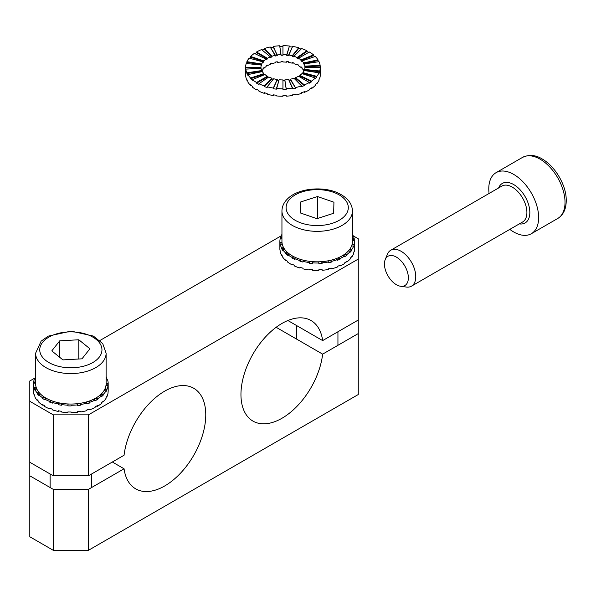<?xml version="1.0" encoding="UTF-8"?>
<svg xmlns="http://www.w3.org/2000/svg" width="596" height="596" viewBox="0 0 596 596"><rect width="100%" height="100%" fill="white"/><g stroke="black" fill="none" stroke-linecap="round" stroke-linejoin="round"><path stroke-width="0.89" d="M281.163 235.86L99.897 340.51L281.163 235.86M35.306 377.804L29.8 380.986L29.8 401.302L53.26 414.846L88.454 414.846L88.454 475.802L124.065 455.24A58.065 33.525 120 0 1 151.749 401.048A58.065 33.525 120 0 1 193.737 388.264A58.065 33.525 120 0 0 151.749 401.048A58.065 33.525 120 0 0 124.065 455.24L88.454 475.802L53.26 475.802L29.8 462.258L29.8 536.758L53.26 550.302L53.26 489.346L29.8 475.802L29.8 536.758L53.26 550.302L88.454 550.302L358.263 394.53L358.263 333.574L322.645 354.136L276.142 327.293L322.645 354.136A58.065 33.525 120 0 1 294.968 408.334A58.065 33.525 120 0 1 252.98 421.111A58.065 33.525 120 0 0 294.968 408.334A58.065 33.525 120 0 0 322.645 354.136L358.263 333.574L358.263 259.074L88.454 414.846L88.454 475.802L53.26 475.802L53.26 414.846L29.8 401.302L29.8 475.802L53.26 489.346L88.454 489.346L88.454 550.302L358.263 394.53L358.263 259.074L88.454 414.846L53.26 414.846L53.26 475.802L29.8 462.258L29.8 380.986L35.306 377.804M322.645 340.592L358.263 320.03L322.645 340.592L287.875 320.514L322.645 340.592A58.065 33.525 120 0 0 311.045 320.544A58.065 33.525 120 0 0 252.98 354.061A58.065 33.525 120 0 0 252.98 421.111A58.065 33.525 120 0 1 252.98 354.061A58.065 33.525 120 0 1 311.045 320.544A58.065 33.525 120 0 1 322.645 340.592M124.065 468.784L88.454 489.346L53.26 489.346L53.26 550.302L88.454 550.302L88.454 489.346L124.065 468.784L112.339 462.012L124.065 468.784A58.065 33.525 120 0 0 135.672 488.839A58.065 33.525 120 0 0 193.737 455.314A58.065 33.525 120 0 0 193.737 388.264A58.065 33.525 120 0 1 193.737 455.314A58.065 33.525 120 0 1 135.672 488.839A58.065 33.525 120 0 1 124.065 468.784M358.263 238.758L358.263 259.074L358.263 238.758L353.242 235.86L358.263 238.758M352.452 240.568L354.493 240.516A37.325 21.553 180 0 1 354.531 241.469L354.531 248.919A37.325 21.553 180 0 1 354.21 251.721L354.21 251.043A37.325 21.553 180 0 1 353.644 252.898L353.644 253.576A37.325 21.553 180 0 1 351.692 257.159L351.692 256.481A37.325 21.553 180 0 1 350.321 258.187L350.321 258.858A37.325 21.553 180 0 1 346.827 262.031L346.827 261.353A37.325 21.553 180 0 1 344.734 262.791L344.734 263.469A37.325 21.553 180 0 1 339.936 266.01L339.936 265.332A37.325 21.553 180 0 1 337.269 266.412L337.269 267.09A37.325 21.553 180 0 1 331.503 268.826L331.503 268.148A37.325 21.553 180 0 1 328.441 268.789L328.441 269.466A37.325 21.553 180 0 1 322.086 270.286L322.086 269.608A37.325 21.553 180 0 1 318.845 269.772L318.845 270.45A37.325 21.553 180 0 1 312.341 270.286L312.341 269.608A37.325 21.553 180 0 1 309.138 269.28L309.138 269.958A37.325 21.553 180 0 1 302.932 268.833L302.932 268.155A37.325 21.553 180 0 1 299.982 267.358L299.982 268.036A37.325 21.553 180 0 1 294.491 266.017L294.491 265.339A37.325 21.553 180 0 1 291.995 264.132L291.995 264.81A37.325 21.553 180 0 1 287.6 262.046L287.6 261.368A37.325 21.553 180 0 1 285.73 259.826L285.73 260.504A37.325 21.553 180 0 1 282.72 257.174L282.72 256.496A37.325 21.553 180 0 1 281.61 254.73L281.61 255.408A37.325 21.553 180 0 1 280.195 251.735L280.195 251.065A37.325 21.553 180 0 1 279.911 249.188L279.911 249.866A37.325 21.553 180 0 1 279.874 248.919L279.874 241.469A37.325 21.553 180 0 1 280.195 238.661L281.945 238.795M354.531 241.469A37.325 21.553 180 0 1 354.21 244.271L354.21 244.949A37.325 21.553 180 0 1 353.644 246.804L353.644 246.126A37.325 21.553 180 0 1 351.692 249.709L351.692 250.387A37.325 21.553 180 0 1 350.321 252.086L350.321 251.408A37.325 21.553 180 0 1 346.827 254.581L346.827 255.259A37.325 21.553 180 0 1 344.734 256.697L344.734 256.019A37.325 21.553 180 0 1 339.936 258.56L339.936 259.238A37.325 21.553 180 0 1 337.269 260.318L337.269 259.64A37.325 21.553 180 0 1 331.503 261.376L331.503 262.054A37.325 21.553 180 0 1 328.441 262.694L328.441 262.017A37.325 21.553 180 0 1 322.086 262.836L322.086 263.507A37.325 21.553 180 0 1 318.845 263.678L318.845 263A37.325 21.553 180 0 1 312.341 262.836L312.341 263.514A37.325 21.553 180 0 1 309.138 263.186L309.138 262.508A37.325 21.553 180 0 1 302.932 261.383L302.932 262.061A37.325 21.553 180 0 1 299.982 261.264L299.982 260.586A37.325 21.553 180 0 1 294.491 258.567L294.491 259.245A37.325 21.553 180 0 1 291.995 258.038L291.995 257.36A37.325 21.553 180 0 1 287.6 254.596L287.6 255.274A37.325 21.553 180 0 1 285.73 253.732L285.73 253.054A37.325 21.553 180 0 1 282.72 249.724L282.72 250.402A37.325 21.553 180 0 1 281.61 248.636L281.61 247.958A37.325 21.553 180 0 1 280.195 244.285L280.195 244.963A37.325 21.553 180 0 1 279.911 243.094L279.911 242.416A37.325 21.553 180 0 1 279.874 241.469M280.358 238.676A37.325 21.553 180 0 1 280.753 237.491L280.753 236.813A37.325 21.553 180 0 1 281.945 234.384M352.452 235.04L352.795 234.98A37.325 21.553 180 0 1 354.21 238.646L354.21 239.324A37.325 21.553 180 0 1 354.426 240.523M302.932 262.061L303.722 260.273M280.753 237.491L281.945 237.64M321.937 269.615L322.086 270.286M331.085 268.245L331.503 268.826M339.362 265.578L339.936 266.01M352.452 238.78L354.21 238.646M352.452 239.458L354.21 239.324M352.154 244.114L354.21 244.271M351.983 244.777L354.21 244.949M280.753 236.813L281.945 236.962M279.911 242.416L281.983 242.363M279.911 243.094L282.057 243.041M280.195 244.285L282.251 244.129M281.61 247.958L283.584 247.593M281.61 248.636L283.942 248.212M282.72 249.724L284.635 249.262M285.73 253.054L287.481 252.413M285.73 253.732L288.024 252.89M287.6 254.596L289.239 253.866M291.995 257.36L293.396 256.481M291.995 258.038L293.984 256.787M294.491 258.567L295.75 257.621M299.982 260.586L300.935 259.528M299.982 261.264L301.42 259.67M309.585 261.339L309.138 262.508M309.831 261.368L309.138 263.186M312.617 261.644L312.341 262.836M318.756 261.8L318.845 263M321.669 261.659L322.086 263.507M321.818 261.644L322.086 262.836M327.815 260.877L328.441 262.017M330.288 260.363L331.503 262.054M330.705 260.266L331.503 261.376M336.159 258.627L337.269 259.64M338.103 257.859L339.936 259.238M338.677 257.614L339.936 258.56M343.199 255.215L344.734 256.019M344.6 254.276L346.827 255.259M345.181 253.851L346.827 254.581M348.481 250.856L350.321 251.408M349.345 249.821L351.692 250.387M349.777 249.247L351.692 249.709M351.625 245.865L353.644 246.126M309.384 269.31L309.138 269.958M292.584 264.438L291.995 264.81M346.246 261.778L346.827 262.031M286.274 260.303L285.73 260.504M351.692 257.159L351.267 257.055M300.459 267.5L299.982 268.036M108.181 390.305A37.325 21.553 180 0 1 108.181 390.469A37.325 21.553 180 0 1 108.062 392.183L108.062 392.861A37.325 21.553 180 0 1 106.982 396.563L106.982 395.886A37.325 21.553 180 0 1 106.028 397.681L106.028 398.359A37.325 21.553 180 0 1 103.324 401.778L103.324 401.101A37.325 21.553 180 0 1 101.596 402.695L101.596 403.373A37.325 21.553 180 0 1 97.453 406.263L97.453 405.585A37.325 21.553 180 0 1 95.069 406.867L95.069 407.545A37.325 21.553 180 0 1 89.765 409.728L89.765 409.05A37.325 21.553 180 0 1 86.889 409.929L86.889 410.607A37.325 21.553 180 0 1 80.788 411.918L80.788 411.24A37.325 21.553 180 0 1 77.614 411.657L77.614 412.335A37.325 21.553 180 0 1 71.14 412.693L71.14 412.015A37.325 21.553 180 0 1 67.884 411.948L67.884 412.626A37.325 21.553 180 0 1 61.47 412L61.47 411.322A37.325 21.553 180 0 1 58.356 410.771L58.356 411.449A37.325 21.553 180 0 1 52.441 409.884L52.441 409.214A37.325 21.553 180 0 1 49.677 408.215L49.677 408.893A37.325 21.553 180 0 1 44.663 406.494L44.663 405.816A37.325 21.553 180 0 1 42.443 404.446L42.443 405.124A37.325 21.553 180 0 1 38.673 402.062L38.673 401.384A37.325 21.553 180 0 1 37.146 399.722L37.146 400.4A37.325 21.553 180 0 1 34.873 396.876L34.873 396.198A37.325 21.553 180 0 1 34.151 394.366L34.151 395.044A37.325 21.553 180 0 1 33.532 391.304L33.532 390.626A37.325 21.553 180 0 1 33.532 390.469L33.532 384.368A37.325 21.553 180 0 1 33.532 384.204M106.11 379.943L107.571 379.794A37.325 21.553 180 0 1 108.181 383.533L108.181 384.204A37.325 21.553 180 0 1 108.181 384.368A37.325 21.553 180 0 1 108.062 386.089L108.062 385.411A37.325 21.553 180 0 1 106.982 389.113L106.982 389.791A37.325 21.553 180 0 1 106.028 391.587L106.028 390.909A37.325 21.553 180 0 1 103.324 394.328L103.324 395.006A37.325 21.553 180 0 1 101.596 396.601L101.596 395.923A37.325 21.553 180 0 1 97.453 398.813L97.453 399.491A37.325 21.553 180 0 1 95.069 400.773L95.069 400.095A37.325 21.553 180 0 1 89.765 402.278L89.765 402.948A37.325 21.553 180 0 1 86.889 403.835L86.889 403.157A37.325 21.553 180 0 1 80.788 404.468L80.788 405.146A37.325 21.553 180 0 1 77.614 405.563L77.614 404.885A37.325 21.553 180 0 1 71.14 405.243L71.14 405.921A37.325 21.553 180 0 1 67.884 405.854L67.884 405.176A37.325 21.553 180 0 1 61.47 404.55L61.47 405.228A37.325 21.553 180 0 1 58.356 404.677L58.356 403.999A37.325 21.553 180 0 1 52.441 402.434L52.441 403.112A37.325 21.553 180 0 1 49.677 402.114L49.677 401.443A37.325 21.553 180 0 1 44.663 399.044L44.663 399.722A37.325 21.553 180 0 1 42.443 398.344L42.443 397.674A37.325 21.553 180 0 1 38.673 394.612L38.673 395.29A37.325 21.553 180 0 1 37.146 393.628L37.146 392.95A37.325 21.553 180 0 1 34.873 389.426L34.873 390.104A37.325 21.553 180 0 1 34.151 388.272L34.151 387.594A37.325 21.553 180 0 1 33.532 383.854L33.532 384.532A37.325 21.553 180 0 1 33.532 384.368M35.604 383.846L33.532 383.854A37.325 21.553 180 0 1 33.652 382.654L33.652 381.976A37.325 21.553 180 0 1 34.732 378.274L35.604 378.408M35.03 378.318A37.325 21.553 180 0 1 35.604 377.29M106.11 376.612A37.325 21.553 180 0 1 106.84 377.961L106.84 378.639A37.325 21.553 180 0 1 107.34 379.816M79.938 403.358L80.788 405.146L80.237 403.313M37.146 393.628L39.492 392.98M96.857 405.928L97.453 406.263M102.81 401.607L103.324 401.778M37.615 400.274L37.146 400.4M43.031 404.833L42.443 405.124M50.228 408.424L49.677 408.893M33.652 381.976L35.604 382.066M33.652 382.654L35.604 382.744M34.151 387.594L36.185 387.378M34.151 388.272L36.416 388.033M34.873 389.426L36.877 389.113M37.146 392.95L39.023 392.436M38.673 394.612L40.461 394.001M42.443 397.674L44.022 396.891M42.443 398.344L44.611 397.279M44.663 399.044L46.123 398.195M49.677 401.443L50.854 400.452M49.677 402.114L51.405 400.668M52.441 402.434L53.461 401.399M58.356 403.999L59.049 402.874M58.356 404.677L59.421 402.948M61.47 404.55L61.991 403.395M67.884 405.176L68.048 403.984M67.884 405.854L68.145 403.984M71.14 405.921L71.14 405.243M77.614 404.885L77.242 403.708M85.995 402.077L86.889 403.157M88.201 401.413L89.765 402.948M88.715 401.242L89.765 402.278M93.721 399.186L95.069 400.095M95.382 398.314L97.453 399.491M95.971 397.979L97.453 398.813M99.89 395.237L101.596 395.923M101.007 394.247L103.324 395.006M101.521 393.733L103.324 394.328M104.076 390.507L106.028 390.909M104.672 389.441L106.982 389.791M104.978 388.815L106.982 389.113M105.999 385.314L108.062 385.411M106.095 384.219L108.181 384.204M106.11 383.541L108.181 383.533M106.11 378.751L106.84 378.639M106.11 378.073L106.84 377.961M67.981 411.955L67.884 412.626M89.251 409.221L89.765 409.728M58.728 410.845L58.356 411.449M71.133 412.015L71.14 412.693M80.49 411.285L80.788 411.918M59.734 340.83L51.792 350.888L62.915 359.895L81.98 358.829L89.921 348.772L78.799 339.765L59.734 340.83L59.734 357.317M78.799 359.008L78.799 339.765M35.604 353.219L35.604 383.69A35.253 20.353 0 0 0 35.767 385.649A35.253 20.353 0 0 0 72.548 404.021A35.253 20.353 0 0 0 106.11 383.69L106.11 353.219L102.75 343.631L93.356 336.077L71.043 331.108L48.224 336.144L41.131 341.158L35.604 353.219A35.253 20.353 0 0 0 35.767 355.171A35.253 20.353 0 0 0 72.548 373.543A35.253 20.353 0 0 0 106.11 353.219M317.482 196.546L300.757 201.932L300.473 212.995L316.923 218.665L333.648 213.271L333.931 202.215L317.482 196.546L317.482 218.486M300.757 213.092L300.757 201.932M281.945 210.991L281.945 241.469A35.253 20.353 0 0 0 317.199 261.823A35.253 20.353 0 0 0 352.452 241.469L352.452 210.991C352.199 203.906 347.952 198.192 339.705 193.849C324.872 185.766 298.417 187.777 287.607 198.803C283.912 202.387 282.027 206.447 281.945 210.991A35.253 20.353 0 0 0 317.199 231.345A35.253 20.353 0 0 0 352.452 210.991M256.563 83.164A37.325 21.553 0 0 0 258.962 84.431L258.962 83.753A37.325 21.553 0 0 0 264.289 85.913L264.289 86.591A37.325 21.553 0 0 0 267.179 87.456L267.179 86.778A37.325 21.553 0 0 0 273.296 88.066L273.296 88.744A37.325 21.553 0 0 0 276.47 89.147L276.47 88.469A37.325 21.553 0 0 0 282.951 88.797L282.951 89.474A37.325 21.553 0 0 0 286.207 89.393L286.207 88.715A37.325 21.553 0 0 0 292.614 88.066L292.614 88.744A37.325 21.553 0 0 0 295.72 88.178L295.72 87.5A37.325 21.553 0 0 0 301.621 85.913L301.621 86.591A37.325 21.553 0 0 0 304.362 85.578L304.362 84.9A37.325 21.553 0 0 0 309.346 82.486L309.346 83.164A37.325 21.553 0 0 0 311.552 81.779L311.552 81.101A37.325 21.553 0 0 0 315.284 78.024L315.284 78.702A37.325 21.553 0 0 0 316.781 77.033L316.781 76.355A37.325 21.553 0 0 0 319.009 72.824L319.009 73.502A37.325 21.553 0 0 0 319.717 71.669L319.717 70.991A37.325 21.553 0 0 0 320.283 67.251A37.325 21.553 0 0 0 320.141 66.044L320.141 65.366A37.325 21.553 0 0 0 319.009 61.671L304.183 63.966A21.985 12.687 180 0 1 304.854 66.141L304.854 66.819A21.985 12.687 180 0 1 304.928 67.586A21.985 12.687 180 0 0 304.854 66.819L320.141 66.044L320.141 65.366L304.854 66.141L304.854 66.819L320.141 66.044A37.325 21.553 0 0 1 320.261 67.251L304.936 67.251A21.985 12.687 180 0 1 304.601 69.449L304.601 70.127A21.985 12.687 180 0 1 304.452 70.574A21.985 12.687 180 0 0 304.601 70.127L319.717 71.669L319.717 70.991L304.601 69.449L304.601 70.127L319.717 71.669A37.325 21.553 0 0 1 319.009 73.502L319.009 72.824L304.183 70.529A21.985 12.687 180 0 1 302.88 72.608L302.88 73.286A21.985 12.687 180 0 1 302.477 73.755A21.985 12.687 180 0 0 302.88 73.286L316.781 77.033L316.781 76.355L302.88 72.608L302.88 73.286L316.781 77.033A37.325 21.553 0 0 1 315.284 78.702L315.284 78.024L301.993 73.591A21.985 12.687 180 0 1 299.795 75.409L299.795 76.079A21.985 12.687 180 0 1 299.073 76.556A21.985 12.687 180 0 0 299.795 76.079L311.552 81.779L311.552 81.101L299.795 75.409L299.795 76.079L311.552 81.779A37.325 21.553 0 0 1 309.346 83.164L309.346 82.486L298.499 76.221A21.985 12.687 180 0 1 295.564 77.644L295.564 78.322A21.985 12.687 180 0 1 294.446 78.739A21.985 12.687 180 0 0 295.564 78.322L304.362 85.578L304.362 84.9A37.325 21.553 0 0 0 309.346 82.486L298.499 76.221A21.985 12.687 180 0 1 295.564 77.644L304.362 84.9L295.564 77.644L295.564 78.322L304.362 85.578A37.325 21.553 0 0 1 301.621 86.591L301.621 85.913L293.947 78.24A21.985 12.687 180 0 1 290.475 79.171L290.475 79.849A21.985 12.687 180 0 1 288.933 80.14A21.985 12.687 180 0 0 290.475 79.849L295.72 88.178L295.72 87.5A37.325 21.553 0 0 0 301.621 85.913L293.947 78.24A21.985 12.687 180 0 1 290.475 79.171L295.72 88.178A37.325 21.553 0 0 1 292.614 88.744L288.643 79.506A21.985 12.687 180 0 1 284.873 79.894L284.873 80.564A21.985 12.687 180 0 1 282.951 80.616A21.985 12.687 180 0 0 284.873 80.564L286.207 88.715A37.325 21.553 0 0 0 292.614 88.066L288.643 79.506A21.985 12.687 180 0 1 284.873 79.894L286.207 89.393A37.325 21.553 0 0 1 282.951 89.474L282.951 79.938A21.985 12.687 180 0 1 279.137 79.745L276.47 88.469A37.325 21.553 0 0 0 282.951 88.797L282.951 79.938A21.985 12.687 180 0 1 279.137 79.745L276.47 89.147A37.325 21.553 0 0 1 273.296 88.744L277.267 79.506A21.985 12.687 180 0 1 273.668 78.746L267.179 86.778A37.325 21.553 0 0 0 273.296 88.066L277.267 79.506A21.985 12.687 180 0 1 273.668 78.746L267.179 86.778L267.179 87.456A37.325 21.553 0 0 1 264.289 86.591L271.962 78.918L271.962 78.24A21.985 12.687 180 0 1 268.826 76.966L258.962 83.753A37.325 21.553 0 0 0 264.289 85.913L264.289 86.591L271.962 78.918L271.962 78.24L264.289 85.913L271.962 78.24A21.985 12.687 180 0 1 268.826 76.966L258.962 83.753L258.962 84.431A37.325 21.553 0 0 1 256.563 83.164L256.563 82.486L256.563 83.164L267.41 76.899L267.41 76.221A21.985 12.687 180 0 1 264.952 74.53L252.376 79.611A37.325 21.553 0 0 0 256.563 82.486L267.41 76.221A21.985 12.687 180 0 1 264.952 74.53L252.376 79.611A37.325 21.553 0 0 0 256.563 82.486L267.41 76.221L267.41 76.899L256.563 83.164M256.563 89.258A37.325 21.553 0 0 0 258.962 90.532L258.962 91.203A37.325 21.553 0 0 0 264.289 93.363L264.289 92.685A37.325 21.553 0 0 0 267.179 93.55L267.179 94.228A37.325 21.553 0 0 0 273.296 95.516L273.296 94.838A37.325 21.553 0 0 0 276.47 95.241L276.47 95.919A37.325 21.553 0 0 0 282.951 96.247L282.951 95.569A37.325 21.553 0 0 0 286.207 95.487L286.207 96.165A37.325 21.553 0 0 0 292.614 95.516L292.614 94.838A37.325 21.553 0 0 0 295.72 94.272L295.72 94.95A37.325 21.553 0 0 0 301.621 93.363L301.621 92.685A37.325 21.553 0 0 0 304.362 91.672L304.362 92.35A37.325 21.553 0 0 0 309.346 89.936L309.346 89.258A37.325 21.553 0 0 0 311.552 87.873L311.552 88.551A37.325 21.553 0 0 0 315.284 85.474L315.284 84.796A37.325 21.553 0 0 0 316.781 83.127L316.781 83.805A37.325 21.553 0 0 0 319.009 80.274L319.009 79.596A37.325 21.553 0 0 0 319.717 77.763L319.717 78.441A37.325 21.553 0 0 0 320.283 74.701L320.283 74.023L320.283 74.701A37.325 21.553 0 0 1 319.717 78.441L319.717 77.763A37.325 21.553 0 0 1 319.009 79.596L319.009 80.274A37.325 21.553 0 0 1 316.781 83.805L316.32 83.678L316.781 83.805L316.781 83.127A37.325 21.553 0 0 1 315.284 84.796L315.284 85.474A37.325 21.553 0 0 1 311.552 88.551L310.963 88.268L311.552 88.551L311.552 87.873A37.325 21.553 0 0 1 309.346 89.258L309.346 89.936A37.325 21.553 0 0 1 304.362 92.35L303.811 91.896L304.362 92.35L304.362 91.672A37.325 21.553 0 0 1 301.621 92.685L301.621 93.363A37.325 21.553 0 0 1 295.72 94.95L295.34 94.347L295.72 94.95L295.72 94.272A37.325 21.553 0 0 1 292.614 94.838L292.614 95.516A37.325 21.553 0 0 1 286.207 96.165L286.207 95.487A37.325 21.553 0 0 1 282.951 95.569L282.951 96.247A37.325 21.553 0 0 1 276.47 95.919L276.47 95.241A37.325 21.553 0 0 1 273.296 94.838L273.296 95.516A37.325 21.553 0 0 1 267.179 94.228L267.179 93.55A37.325 21.553 0 0 1 264.289 92.685L264.289 93.363L264.803 92.849L264.289 93.363A37.325 21.553 0 0 1 258.962 91.203L258.962 90.532A37.325 21.553 0 0 1 256.563 89.258L256.563 89.936L256.563 89.258M245.626 74.701L245.626 74.023A37.325 21.553 0 0 0 245.768 75.901L245.768 76.579A37.325 21.553 0 0 0 246.9 80.274L246.9 79.596A37.325 21.553 0 0 0 247.876 81.391L247.876 82.069A37.325 21.553 0 0 0 250.625 85.474L250.625 84.796A37.325 21.553 0 0 0 252.376 86.383L252.376 87.061A37.325 21.553 0 0 0 256.563 89.936L257.152 89.594L256.563 89.936A37.325 21.553 0 0 1 252.376 87.061L252.376 86.383A37.325 21.553 0 0 1 250.625 84.796L250.625 85.474L251.147 85.302L250.625 85.474A37.325 21.553 0 0 1 247.876 82.069L247.876 81.391A37.325 21.553 0 0 1 246.9 79.596L246.9 80.274A37.325 21.553 0 0 1 245.768 76.579L245.768 75.901A37.325 21.553 0 0 1 245.626 74.023L245.626 74.701M252.376 80.289L252.376 79.611L252.376 80.289A37.325 21.553 0 0 1 250.625 78.702A37.325 21.553 0 0 0 252.376 80.289M250.625 78.024L250.625 78.702L263.916 74.269L263.916 73.591A21.985 12.687 180 0 1 262.3 71.587L247.876 74.619A37.325 21.553 0 0 0 250.625 78.024L250.625 78.702L263.916 74.269L263.916 73.591L250.625 78.024A37.325 21.553 0 0 1 247.876 74.619L247.876 75.297L247.876 74.619L262.3 71.587A21.985 12.687 180 0 0 263.916 73.591L250.625 78.024M246.9 73.502A37.325 21.553 0 0 0 247.876 75.297A37.325 21.553 0 0 1 246.9 73.502L246.9 72.824L246.9 73.502L261.719 71.207L261.719 70.529A21.985 12.687 180 0 1 261.055 68.354L245.768 69.129A37.325 21.553 0 0 0 246.9 72.824L261.719 70.529A21.985 12.687 180 0 1 261.055 68.354L245.768 69.129A37.325 21.553 0 0 0 246.9 72.824L261.719 70.529L261.719 71.207L246.9 73.502M245.768 69.806L245.768 69.129L245.768 69.806A37.325 21.553 0 0 1 245.626 67.922A37.325 21.553 0 0 0 245.768 69.806M245.626 67.251L245.626 74.023L245.626 67.922L260.974 67.922L260.974 67.251A21.985 12.687 180 0 1 261.309 65.046L261.309 65.724A21.985 12.687 180 0 1 261.719 64.644L261.719 63.966A21.985 12.687 180 0 1 263.03 61.887L263.03 62.565A21.985 12.687 180 0 1 263.916 61.582L263.916 60.904A21.985 12.687 180 0 1 266.114 59.093L266.114 59.764A21.985 12.687 180 0 1 267.41 58.952L267.41 58.274A21.985 12.687 180 0 1 270.346 56.851L270.346 57.529A21.985 12.687 180 0 1 271.962 56.933L271.962 56.255A21.985 12.687 180 0 1 275.434 55.324L275.434 56.002A21.985 12.687 180 0 1 277.267 55.666L277.267 54.988A21.985 12.687 180 0 1 281.036 54.608L281.036 55.279A21.985 12.687 180 0 1 282.951 55.234L282.951 54.556A21.985 12.687 180 0 1 286.773 54.75L286.773 55.428A21.985 12.687 180 0 1 288.643 55.666L288.643 54.988A21.985 12.687 180 0 1 292.241 55.748L292.241 56.426A21.985 12.687 180 0 1 293.947 56.933L293.947 56.255A21.985 12.687 180 0 1 297.084 57.529L297.084 58.207A21.985 12.687 180 0 1 298.499 58.952L298.499 58.274A21.985 12.687 180 0 1 300.958 59.965L300.958 60.643A21.985 12.687 180 0 1 301.993 61.582L301.993 60.904A21.985 12.687 180 0 1 303.61 62.908L303.61 63.586A21.985 12.687 180 0 1 304.183 64.644L304.183 63.966A21.985 12.687 180 0 1 304.854 66.141L320.141 65.366A37.325 21.553 0 0 0 319.009 61.671L304.183 63.966L304.183 64.644A21.985 12.687 180 0 0 303.61 63.586L318.033 60.554L318.033 59.876A37.325 21.553 0 0 0 315.284 56.471L301.993 60.904A21.985 12.687 180 0 1 303.61 62.908L303.61 63.586L318.033 60.554L318.033 59.876L303.61 62.908L318.033 59.876A37.325 21.553 0 0 0 315.284 56.471L301.993 60.904L301.993 61.582A21.985 12.687 180 0 0 300.958 60.643L313.533 55.562L313.533 54.884A37.325 21.553 0 0 0 309.346 52.008L298.499 58.274A21.985 12.687 180 0 1 300.958 59.965L300.958 60.643L313.533 55.562L313.533 54.884L300.958 59.965L313.533 54.884A37.325 21.553 0 0 0 309.346 52.008L298.499 58.274L298.499 58.952A21.985 12.687 180 0 0 297.084 58.207L306.947 51.42L306.947 50.742A37.325 21.553 0 0 0 301.621 48.581L293.947 56.255A21.985 12.687 180 0 1 297.084 57.529L297.084 58.207L306.947 51.42L306.947 50.742L297.084 57.529L306.947 50.742A37.325 21.553 0 0 0 301.621 48.581L293.947 56.255L293.947 56.933A21.985 12.687 180 0 0 292.241 56.426L298.73 48.395L298.73 47.717A37.325 21.553 0 0 0 292.614 46.428L288.643 54.988A21.985 12.687 180 0 1 292.241 55.748L292.241 56.426L298.73 48.395L298.73 47.717L292.241 55.748L298.73 47.717A37.325 21.553 0 0 0 292.614 46.428L288.643 55.666A21.985 12.687 180 0 0 286.773 55.428L289.44 46.026A37.325 21.553 0 0 0 282.951 45.698L282.951 54.556A21.985 12.687 180 0 1 286.773 54.75L289.44 46.026A37.325 21.553 0 0 0 282.951 45.698L282.951 46.376A37.325 21.553 0 0 0 279.8 46.451A37.325 21.553 0 0 1 282.951 46.376L282.951 55.234A21.985 12.687 180 0 0 281.036 55.279L279.703 45.78A37.325 21.553 0 0 0 273.296 46.428L273.296 47.106A37.325 21.553 0 0 0 270.569 47.598A37.325 21.553 0 0 1 273.296 47.106L277.267 54.988A21.985 12.687 180 0 1 281.036 54.608L279.703 45.78A37.325 21.553 0 0 0 273.296 46.428L277.267 55.666A21.985 12.687 180 0 0 275.434 56.002L270.189 46.995A37.325 21.553 0 0 0 264.289 48.581L264.289 49.259A37.325 21.553 0 0 0 262.098 50.049A37.325 21.553 0 0 1 264.289 49.259L271.962 56.933L271.962 56.255A21.985 12.687 180 0 1 275.434 55.324L270.189 46.995A37.325 21.553 0 0 0 264.289 48.581L271.962 56.255L264.289 48.581L264.289 49.259L271.962 56.933A21.985 12.687 180 0 0 270.346 57.529L270.346 56.851L261.547 49.595A37.325 21.553 0 0 0 256.563 52.008L256.563 52.686A37.325 21.553 0 0 0 254.946 53.677A37.325 21.553 0 0 1 256.563 52.686L267.41 58.952L267.41 58.274A21.985 12.687 180 0 1 270.346 56.851L261.547 49.595A37.325 21.553 0 0 0 256.563 52.008L267.41 58.274L256.563 52.008L256.563 52.686L267.41 58.952A21.985 12.687 180 0 0 266.114 59.764L266.114 59.093L254.358 53.394A37.325 21.553 0 0 0 250.625 56.471L250.625 57.149A37.325 21.553 0 0 0 249.59 58.266A37.325 21.553 0 0 1 250.625 57.149L263.916 61.582L263.916 60.904L250.625 56.471L250.625 57.149L263.916 61.582A21.985 12.687 180 0 0 263.03 62.565L263.03 61.887L249.128 58.14A37.325 21.553 0 0 0 246.9 61.671L246.9 62.349A37.325 21.553 0 0 0 246.416 63.526A37.325 21.553 0 0 1 246.9 62.349L261.719 64.644L261.719 63.966L246.9 61.671L246.9 62.349L261.719 64.644A21.985 12.687 180 0 0 261.309 65.724L261.309 65.046L246.193 63.504A37.325 21.553 0 0 0 245.626 67.251L245.626 67.922L260.974 67.922L260.974 67.251L245.626 67.251A37.325 21.553 0 0 1 246.193 63.504L261.309 65.046A21.985 12.687 180 0 0 260.974 67.251L245.626 67.251M292.323 47.062A37.325 21.553 0 0 0 289.44 46.704A37.325 21.553 0 0 1 292.323 47.062M301.107 49.096A37.325 21.553 0 0 0 298.73 48.395A37.325 21.553 0 0 1 301.107 49.096M308.758 52.351A37.325 21.553 0 0 0 306.947 51.42A37.325 21.553 0 0 1 308.758 52.351M314.762 56.642A37.325 21.553 0 0 0 313.533 55.562A37.325 21.553 0 0 1 314.762 56.642M318.696 61.716A37.325 21.553 0 0 0 318.033 60.554A37.325 21.553 0 0 1 318.696 61.716M297.084 64.301A21.985 12.687 180 0 1 298.499 65.046L298.499 65.724A21.985 12.687 180 0 1 300.958 67.415L300.958 66.745A21.985 12.687 180 0 1 301.993 67.676L301.993 68.354A21.985 12.687 180 0 1 303.61 70.358L303.61 69.68A21.985 12.687 180 0 1 304.139 70.633A21.985 12.687 180 0 0 303.61 69.68L303.61 70.358A21.985 12.687 180 0 0 301.993 68.354L301.993 67.676A21.985 12.687 180 0 0 300.958 66.745L300.958 67.415L301.494 67.206L300.958 67.415A21.985 12.687 180 0 0 298.499 65.724L298.499 65.046A21.985 12.687 180 0 0 297.084 64.301L297.084 64.979L297.65 64.584L297.084 64.979L297.084 64.301M293.947 63.705A21.985 12.687 180 0 1 297.084 64.979A21.985 12.687 180 0 0 293.947 63.705L293.947 63.027L293.947 63.705M292.241 62.52A21.985 12.687 180 0 1 293.947 63.027A21.985 12.687 180 0 0 292.241 62.52L292.241 63.198L292.688 62.64L292.241 63.198L292.241 62.52M288.643 62.438A21.985 12.687 180 0 1 292.241 63.198A21.985 12.687 180 0 0 288.643 62.438L288.643 61.761L288.643 62.438M286.773 61.522A21.985 12.687 180 0 1 288.643 61.761A21.985 12.687 180 0 0 286.773 61.522L286.773 62.2L286.773 61.522M282.951 62.006A21.985 12.687 180 0 1 286.773 62.2A21.985 12.687 180 0 0 282.951 62.006L282.951 61.328L282.951 62.006M281.036 61.381A21.985 12.687 180 0 1 282.951 61.328A21.985 12.687 180 0 0 281.036 61.381L281.036 62.058L281.036 61.381M277.267 62.438A21.985 12.687 180 0 1 281.036 62.058A21.985 12.687 180 0 0 277.267 62.438L276.976 61.805L277.267 62.438M275.434 62.096A21.985 12.687 180 0 1 277.267 61.761A21.985 12.687 180 0 0 275.434 62.096L275.434 62.774L275.434 62.096M271.962 63.705A21.985 12.687 180 0 1 275.434 62.774A21.985 12.687 180 0 0 271.962 63.705L271.463 63.206L271.962 63.705L271.962 63.027L271.962 63.705M270.346 63.623A21.985 12.687 180 0 1 271.962 63.027A21.985 12.687 180 0 0 270.346 63.623L270.346 64.301L270.346 63.623M267.41 65.724A21.985 12.687 180 0 1 270.346 64.301A21.985 12.687 180 0 0 267.41 65.724L266.837 65.389L267.41 65.724L267.41 65.046L267.41 65.724M266.114 65.865A21.985 12.687 180 0 1 267.41 65.046A21.985 12.687 180 0 0 266.114 65.865L266.114 66.543L266.114 65.865M263.916 68.354A21.985 12.687 180 0 1 266.114 66.543A21.985 12.687 180 0 0 263.916 68.354L263.916 67.676L263.916 68.354M263.03 68.659A21.985 12.687 180 0 1 263.916 67.676A21.985 12.687 180 0 0 263.03 68.659L263.03 69.337L263.03 68.659M261.771 71.311A21.985 12.687 180 0 1 263.03 69.337A21.985 12.687 180 0 0 261.771 71.311M278.935 80.4A21.985 12.687 180 0 1 277.267 80.184A21.985 12.687 180 0 0 278.935 80.4M273.221 79.305A21.985 12.687 180 0 1 271.962 78.918A21.985 12.687 180 0 0 273.221 79.305M268.26 77.361A21.985 12.687 180 0 1 267.41 76.899A21.985 12.687 180 0 0 268.26 77.361M264.415 74.746A21.985 12.687 180 0 1 263.916 74.269A21.985 12.687 180 0 0 264.415 74.746M261.949 71.662A21.985 12.687 180 0 1 261.719 71.207A21.985 12.687 180 0 0 261.949 71.662M260.988 68.354A21.985 12.687 180 0 1 260.974 67.922L260.974 67.251L260.974 67.922A21.985 12.687 180 0 0 260.988 68.354M249.128 58.14A37.325 21.553 0 0 0 246.9 61.671L261.719 63.966A21.985 12.687 180 0 1 263.03 61.887L249.128 58.14M254.358 53.394A37.325 21.553 0 0 0 250.625 56.471L263.916 60.904A21.985 12.687 180 0 1 266.114 59.093L254.358 53.394M319.717 70.991A37.325 21.553 0 0 0 320.283 67.251L304.936 67.251A21.985 12.687 180 0 1 304.601 69.449L319.717 70.991M316.781 76.355A37.325 21.553 0 0 0 319.009 72.824L304.183 70.529A21.985 12.687 180 0 1 302.88 72.608L316.781 76.355M311.552 81.101A37.325 21.553 0 0 0 315.284 78.024L301.993 73.591A21.985 12.687 180 0 1 299.795 75.409L311.552 81.101M406.33 287.048A20.741 11.972 -120 0 0 411.463 286.169A20.741 11.972 -120 0 0 411.463 262.225A20.741 11.972 -120 0 0 390.73 250.253A20.741 11.972 -120 0 0 387.4 254.261A20.741 11.972 -120 0 1 390.73 250.253A20.741 11.972 -120 0 1 411.463 262.225A20.741 11.972 -120 0 1 411.463 286.169A20.741 11.972 -120 0 1 406.33 287.048L400.668 286.274A16.904 9.759 -120 0 0 404.855 266.04A16.904 9.759 -120 0 0 385.232 259.543A16.904 9.759 -120 0 0 396.4 284.724A16.904 9.759 -120 0 0 400.668 286.274A16.904 9.759 -120 0 0 404.855 266.04A16.904 9.759 -120 0 0 385.232 259.543A16.904 9.759 -120 0 0 396.4 284.724A16.904 9.759 -120 0 0 400.668 286.274L406.33 287.048M513.707 174.412A35.253 20.353 60 0 1 536.743 205.471A35.253 20.353 60 0 1 531.334 233.721A35.253 20.353 60 0 1 509.826 229.378A35.253 20.353 60 0 0 531.334 233.721A35.253 20.353 60 0 0 536.743 205.471A35.253 20.353 60 0 0 513.707 174.412A35.253 20.353 60 0 0 496.081 172.661A35.253 20.353 60 0 1 513.707 174.412M489.085 193.462A35.253 20.353 60 0 1 496.081 172.661A35.253 20.353 60 0 0 489.085 193.462M39.895 351.551A31.104 17.962 0 0 0 88.923 364.447A31.104 17.962 0 0 0 83.753 333.484A31.104 17.962 0 0 0 39.895 351.551M290.49 198.401A31.104 17.962 0 0 0 316.752 225.564A31.104 17.962 0 0 0 344.361 198.848A31.104 17.962 0 0 0 290.49 198.401M522.61 221.995A20.741 11.972 -120 0 0 522.61 198.051A20.741 11.972 -120 0 0 501.877 186.079L390.73 250.253L501.877 186.079A20.741 11.972 -120 0 1 522.61 198.051A20.741 11.972 -120 0 1 522.61 221.995L411.463 286.169L522.61 221.995M519.325 223.895A22.812 13.172 -120 0 0 525.113 196.605A22.812 13.172 -120 0 0 498.591 187.978A22.812 13.172 -120 0 1 525.113 196.605A22.812 13.172 -120 0 1 519.325 223.895M540.103 159.169A35.253 20.353 60 0 1 563.131 190.236A35.253 20.353 60 0 1 557.729 218.486C563.734 214.724 566.558 208.183 566.2 198.87C565.902 185.46 555.755 166.776 542.181 158.961C535.588 154.9 529.017 154.386 522.476 157.426A35.253 20.353 60 0 1 540.103 159.169A35.253 20.353 60 0 1 563.131 190.236A35.253 20.353 60 0 1 557.729 218.486L531.334 233.721L557.729 218.486C563.734 214.724 566.558 208.183 566.2 198.87C565.902 185.46 555.755 166.776 542.181 158.961C535.588 154.9 529.017 154.386 522.476 157.426A35.253 20.353 60 0 1 540.103 159.169M108.181 390.469L108.181 384.368M50.124 473.991L50.124 487.535M91.598 473.991L91.598 487.535M296.465 325.476L296.465 339.02M337.939 331.763L337.939 345.308M320.283 67.922L320.283 74.023L320.283 67.922M385.232 259.543L387.4 254.261L385.232 259.543M522.476 157.426L496.081 172.661L522.476 157.426"/></g></svg>

